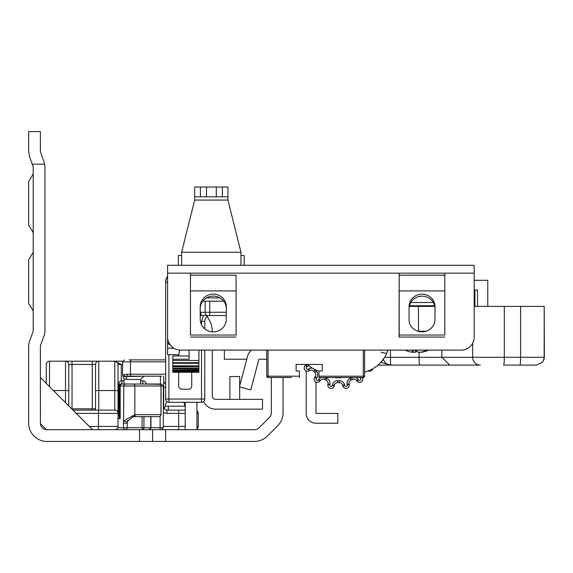 <?xml version="1.0" encoding="UTF-8"?>
<svg xmlns="http://www.w3.org/2000/svg" width="573" height="573" viewBox="0 0 573 573"><rect width="100%" height="100%" fill="white"/><g stroke="black" fill="none" stroke-linecap="round" stroke-linejoin="round"><path stroke-width="0.86" d="M185.208 406.2L165.217 406.2L164.229 408.671M95.691 410.118L94.953 408.814L71.704 408.814M28.65 303.396L33.22 310.96L28.65 303.396L33.22 310.96L28.65 303.396L33.22 310.96L28.65 303.396L33.22 310.96L28.65 303.396L33.22 310.96L28.65 303.396L33.22 310.96L28.65 303.396L33.22 310.96L28.65 303.396L28.65 259.82L33.22 252.256L28.65 259.82M28.65 225.117L33.22 232.681L28.65 225.117L33.22 232.681L28.65 225.117L33.22 232.681L28.65 225.117L33.22 232.681L28.65 225.117L33.22 232.681L28.65 225.117L33.22 232.681L28.65 225.117L33.22 232.681L28.65 225.117L28.65 181.541L33.22 173.97L28.65 181.541M139.547 429.686L46.434 429.671L40.411 423.648L40.389 346.464A3.911 3.911 0 0 1 40.633 345.118L43.999 335.921A15.657 15.657 0 0 0 44.959 330.535L44.959 167.452A15.657 15.657 0 0 0 44.615 164.186L43.999 162.066L44.615 164.186L32.274 164.186L32.976 166.106A3.911 3.911 0 0 1 33.22 167.452L33.22 330.535A3.911 3.911 0 0 1 32.976 331.882L29.603 341.078A15.657 15.657 0 0 0 28.65 346.464L28.65 423.161A18.264 18.264 0 0 0 46.914 441.425L139.547 441.425L139.547 429.686L165.64 429.686L165.64 441.425L139.547 441.425M271.316 377.5L271.316 412.854A6.525 6.525 0 0 1 269.403 417.466L259.096 427.773A6.525 6.525 0 0 1 254.484 429.686L165.64 429.686M246.77 359.235L224.351 359.235L224.351 350.103M98.728 441.425L46.914 441.425M283.055 377.5L283.055 412.854A18.264 18.264 0 0 1 277.704 425.775L267.405 436.074A18.264 18.264 0 0 1 254.484 441.425L165.64 441.425M251.54 350.103A11.739 11.739 0 0 0 247.572 356.22L239.421 386.875L250.766 389.891L258.924 359.235L264.79 359.235A6.525 6.525 0 0 1 266.753 359.536M32.274 164.186L29.603 156.902L28.65 151.516L29.603 156.902M28.65 151.516L28.65 131.575L40.389 131.575L28.65 131.575M40.389 131.575L40.389 151.516L43.999 162.066M46.914 429.686A6.525 6.525 0 0 1 40.389 423.161M152.59 429.686L152.59 441.425M92.575 429.686L40.389 377.5L92.575 429.686L114.758 429.686A3.259 3.259 0 0 0 118.017 426.427L118.017 413.377L76.273 413.377M185.208 402.289L185.208 429.686L98.449 429.686L98.449 410.118L114.758 410.118A3.259 3.259 0 0 1 118.017 413.377L118.017 374.241M196.947 402.289L196.947 429.686M46.263 383.373L46.263 364.457A3.259 3.259 0 0 1 49.522 361.191L122.715 361.191M92.253 408.814L92.253 361.191L98.778 361.191A3.259 3.259 0 0 0 95.512 364.457L95.512 390.55L95.512 364.457A3.259 3.259 0 0 1 98.778 361.191L98.778 390.55L114.758 390.55L114.758 361.191L115.409 361.191M163.685 376.196L163.685 406.851A3.259 3.259 0 0 0 166.944 410.118L185.208 410.118M114.894 361.198L114.758 361.191A3.259 3.259 0 0 1 118.017 364.457L118.017 390.55L114.758 390.55L114.758 410.118M196.947 413.377L198.258 413.377A3.259 3.259 0 0 0 196.947 410.769A3.259 3.259 0 0 1 198.258 413.377L198.258 426.427A3.259 3.259 0 0 1 196.947 429.034M122.608 364.457L121.283 364.457L114.758 361.191A3.259 3.259 0 0 1 118.017 364.457L118.017 364.321M165.64 383.752A3.259 3.259 0 0 1 163.685 380.759A3.259 3.259 0 0 0 165.64 383.752M118.668 397.712L118.017 397.712M53.439 390.55L68.767 390.55L68.767 364.457L68.767 405.877M95.512 410.118L95.512 390.55L98.778 390.55L98.778 410.118M73.007 410.118L98.449 410.118M46.263 364.457A3.259 3.259 0 0 1 49.522 361.191A3.259 3.259 0 0 0 46.263 364.457A3.259 3.259 0 0 1 49.522 361.191L49.522 386.632M95.512 364.457A3.259 3.259 0 0 1 98.778 361.191A3.259 3.259 0 0 0 95.512 364.457L68.767 364.457A3.259 3.259 0 0 0 65.508 361.191L65.508 402.611M166.858 401.573A9.784 9.784 0 0 0 165.332 406.2M184.864 406.2A9.784 9.784 0 0 0 183.754 402.289M119.32 414.68L118.668 414.68A3.259 3.259 0 0 1 118.017 416.643A3.259 3.259 0 0 0 118.668 414.68L118.668 384.025A3.259 3.259 0 0 1 121.934 380.759L124.055 380.759M140.686 380.759L142.806 380.759L142.806 384.025M146.072 384.025A3.259 3.259 0 0 0 142.806 380.759A3.259 3.259 0 0 1 146.072 384.025M122.586 384.025L159.079 384.025A1.955 1.884 90 0 1 160.963 385.98L120.194 385.98L120.194 418.598L118.017 418.598M127.407 421.356A1.955 0.845 -163.9 0 1 125.845 421.749A1.955 0.845 -163.9 0 1 123.832 420.811L134.834 414.694L160.963 414.68A1.955 1.884 -90 0 1 159.079 416.643L133.33 416.65L127.407 421.356L127.149 427.866M125.329 429.678L125.193 429.686A1.955 1.698 -90 0 1 123.503 427.73L123.832 385.98A1.955 1.698 -90 0 1 125.53 384.025M132.37 384.025L142.691 384.025M129.484 384.025L124.542 384.025M142.104 384.025L160.111 384.318M160.111 416.349L160.111 427.73L150.756 427.73L149.001 429.686L142.104 429.686L147.698 429.686M119.32 418.598L119.32 385.98A1.955 1.955 0 0 1 121.283 384.025A1.955 1.955 0 0 0 119.32 385.98L120.194 385.98A1.955 1.698 90 0 1 121.891 384.025M160.111 429.686L160.111 427.73L163.319 427.73L163.319 385.98L161.335 384.025M143.938 416.643L143.938 427.73A1.955 1.834 90 0 1 142.104 429.686L142.104 416.643M163.319 427.73L161.335 429.686M132.463 416.75L133.674 416.643A1.955 1.612 -90 0 0 135.285 414.68M133.33 416.65A1.955 1.604 -93 0 0 134.834 414.694L134.834 385.98A1.955 1.604 90 0 0 133.23 384.025M117.744 427.73L127.149 427.73A1.955 1.955 0 0 1 125.193 429.686A1.955 1.955 0 0 0 127.149 427.73L150.756 427.73L150.756 416.643M212.282 350.103L212.282 396.093A3.259 3.259 0 0 0 215.541 399.352L262.513 399.352L262.513 409.136L215.541 409.136A13.05 13.05 0 0 1 203.659 401.487M316.002 382.041L316.002 413.448L337.855 413.448L337.855 423.232L316.002 423.232A9.784 9.784 0 0 1 306.218 413.448L306.218 371.046M305.244 364.449L305.71 365.252M212.282 331.846L212.282 331.839A24.789 24.789 0 0 0 206.975 316.518M229.895 399.352L229.895 376.518L239.679 376.518L239.679 385.908M239.679 386.947L239.679 399.352M204.776 328.852L204.776 321.403L204.776 328.852M204.776 350.103L204.776 399.03L201.517 399.03L201.517 350.103M167.595 276.931A7.829 7.829 0 0 0 165.64 282.109L165.64 399.03A3.259 3.259 0 0 0 168.899 402.289L201.517 402.289A3.259 3.259 0 0 0 204.776 399.03M203.472 315.53L201.517 321.403L201.517 324.769L201.517 321.403L204.776 321.403A6.525 6.525 180 0 1 208.457 315.53M184.692 265.299L198.58 265.299M227.939 265.299L244.571 265.299M283.384 265.299L320.106 265.299M191.733 372.278L191.733 385.98A3.259 3.259 0 0 1 188.467 389.239L181.949 389.239A3.259 3.259 0 0 1 178.683 385.98L178.683 372.278M178.683 355.969L179.607 350.06M222.388 196.804L227.939 196.804L227.939 187.02L222.388 187.02L222.388 196.804L200.392 196.804L200.392 187.02L194.67 187.02L194.67 200.07L181.62 252.256L181.62 265.299M200.392 187.02L222.388 187.02M240.982 265.299L240.982 252.256L227.939 200.07L227.939 196.804M194.67 196.804L200.392 196.804M240.982 255.515L244.241 255.515L244.241 265.299M181.62 255.515L178.361 255.515L178.361 265.299M161.744 376.196L128.295 376.196L161.744 376.196M128.288 376.196A1.955 1.54 -90 0 1 126.748 374.241L124.212 374.692A1.955 1.769 -114.8 0 0 125.473 376.475A3.259 2.192 -90 0 1 126.776 379.455L124.055 378.903L123.152 376.654L143.952 376.196L140.686 379.455L140.686 384.025M161.751 359.887L134.347 359.887M165.64 359.887L129.133 359.887M124.212 374.692L122.608 375.301L122.608 361.842L165.64 361.842M278.492 265.299L226.306 265.299M167.595 276.408A7.829 7.829 180 0 0 165.64 281.587L165.64 282.109L167.595 282.109M213.256 331.882A13.05 12.599 180 0 1 200.213 319.276L200.213 306.677A13.05 12.599 180 0 1 213.256 294.078A13.05 12.599 180 0 1 226.306 306.677L226.306 319.276A13.05 12.599 180 0 1 213.256 331.882M421.95 331.882A13.05 12.599 180 0 1 409.072 321.303L409.072 306.677A12.964 12.52 180 0 1 422.036 294.157A12.964 12.52 180 0 1 435 306.677L435 319.276A13.05 12.599 180 0 1 421.95 331.882M178.683 354.666L167.595 354.666L167.595 341.623A3.259 3.259 0 0 0 170.145 344.803A3.259 3.259 0 0 1 167.595 341.623L167.595 265.299L474.193 265.299L474.193 273.142L399.173 273.142L399.052 337.189L399.188 335.026L444.82 335.026L444.82 290.919L399.188 290.919L399.188 335.026M190.444 290.926L190.444 335.026L236.076 335.026L236.076 290.919L190.444 290.919L236.076 290.926M226.306 308.704A13.05 12.599 -0 0 0 213.256 296.098A13.05 12.599 -0 0 0 200.213 308.704L200.213 312.264L201.56 315.53L200.213 315.53M435 308.704A12.964 12.52 -0 0 0 422.036 296.184A12.964 12.52 -0 0 0 409.072 308.704M190.444 290.919L190.444 273.142L236.076 273.142L190.429 273.142L190.444 335.026M190.429 273.142L167.595 273.142L167.595 337.053A13.05 13.05 0 0 0 180.645 350.103L461.143 350.103A13.05 13.05 0 0 0 474.193 337.053L474.193 273.142L473.627 273.128M190.444 275.169L236.076 275.169L236.076 290.919M236.076 335.026L236.076 275.169M399.188 290.919L399.188 275.169L444.82 275.169L444.82 290.919M399.188 275.169L399.188 273.142L444.82 273.142L444.82 275.169M236.076 337.06L190.444 337.06M444.82 335.026L444.834 273.142M387.857 350.196L387.885 350.103A32.618 32.618 0 0 1 364.6 371.984M380.687 362.494L384.103 358.118M380.959 352.173L386.61 353.491L386.796 353.061M386.947 352.696L387.814 350.325M223.721 301.176L202.792 301.176M226.306 315.53L201.56 315.53M204.124 315.53L209.761 315.53L209.761 312.264L226.306 312.264M318.939 371.218A32.618 32.618 0 0 1 307.429 364.449M434.628 305.746L409.444 305.746M172.817 360.489L198.91 360.489L198.91 362.68L172.817 362.68L172.817 359.228L189.126 359.228L189.126 350.103M198.91 360.489L198.91 350.103M198.91 362.68L198.91 366.863L172.817 366.62L172.817 372.278L172.817 371.433L198.91 371.433L198.91 372.278L172.817 371.934M172.817 362.68L172.817 366.863L198.91 366.863L198.91 369.22L172.817 368.897L198.91 369.22L198.91 370.91L198.91 370.502L172.817 370.502L172.817 370.91L198.91 370.91L198.91 371.934M172.817 359.228L172.817 355.969L189.126 355.969M416.786 351.127A27.841 7.127 -79.7 0 1 415.454 352.216L413.821 352.309M405.039 350.103A27.841 26.48 -55.8 0 0 407.518 351.127A27.841 26.48 -55.8 0 0 411.736 352.216L413.097 352.216A27.841 7.127 -79.7 0 1 411.629 350.103M413.62 350.103L413.147 352.288L413.556 350.103M415.934 350.103A27.841 7.127 79.7 0 0 418.118 352.216L420.482 352.216A27.841 26.48 -55.8 0 0 427.379 350.103M428.532 350.103A27.841 26.48 55.8 0 1 426.054 351.127A27.841 26.48 55.8 0 1 421.835 352.216L420.475 352.216M328.723 377.5L355.468 377.5L328.723 377.5M318.939 377.5L363.296 377.5L318.939 377.5L318.939 376.196L363.296 376.196L363.296 350.103M291.535 377.5L268.057 377.5A1.304 1.304 0 0 1 266.753 376.196L266.753 350.103M268.057 350.103L268.057 376.196L299.364 376.196L299.364 370.975L296.105 370.975L296.105 364.449L322.198 364.449L322.198 370.975L318.939 370.975L318.939 376.196M364.6 350.103L364.6 376.196A1.304 1.304 0 0 1 363.296 377.5A1.304 1.304 0 0 0 364.6 376.196A1.304 1.304 0 0 1 363.296 377.5L363.296 376.196L364.6 376.196M299.364 376.196L299.364 377.5M266.753 376.196A1.304 1.304 0 0 0 268.057 377.5A1.304 1.304 0 0 1 266.753 376.196L268.057 376.196L268.057 377.5M478.57 365.101L377.972 365.101M474.193 306.39L544.121 306.39M458.815 365.101L477.653 365.101M536.328 365.101L503.588 365.101A7.829 0.738 90 0 0 504.326 357.273L520.599 357.273A7.829 0.738 90 0 1 519.861 365.101L516.667 365.101M409.294 306.39L434.778 306.39M544.35 357.273L544.221 306.39L544.149 359.042L542.595 362.215L536.428 365.101M474.193 280.297L487.788 280.297L487.788 306.39M390.428 350.103L390.428 357.273A7.829 0.58 90 0 0 391.008 365.101L380.816 362.358M441.833 350.103L441.833 357.273L449.834 365.101M474.193 290.081L477.524 290.081L477.524 306.39M474.91 290.081L474.91 306.39M362.437 377.5A3.259 3.259 0 0 1 360.603 382.212A3.259 3.259 0 0 1 356.958 381.024L356.607 380.544A3.259 3.259 0 0 0 352.56 379.512A32.618 32.618 0 0 1 350.977 380.221A3.259 3.259 0 0 0 349.036 383.91L349.158 384.497A3.259 3.259 0 0 1 346.307 388.422A3.259 3.259 0 0 1 342.776 385.851L342.654 385.271A3.259 3.259 0 0 0 339.374 382.685A32.618 32.618 0 0 1 337.64 382.685A3.259 3.259 0 0 0 334.367 385.271L334.238 385.851A3.259 3.259 0 0 1 327.785 385.178A3.259 3.259 0 0 1 327.856 384.497L327.985 383.91A3.259 3.259 0 0 0 326.037 380.221A32.618 32.618 0 0 1 324.454 379.512A3.259 3.259 0 0 0 320.407 380.544L320.056 381.024A3.259 3.259 0 0 1 314.162 379.104A3.259 3.259 0 0 1 314.785 377.192L315.136 376.705A3.259 3.259 0 0 0 314.856 372.543A32.618 32.618 0 0 1 313.696 371.254A3.259 3.259 0 0 0 309.585 370.545L309.069 370.846A3.259 3.259 0 0 1 304.177 368.024A3.259 3.259 0 0 1 305.81 365.194L306.326 364.894A3.259 3.259 0 0 0 306.927 364.449A3.259 3.259 0 0 1 306.326 364.894L307.3 366.591L306.784 366.892A1.304 1.304 0 0 0 306.132 368.024A1.304 1.304 0 0 0 308.088 369.148L309.069 370.846M342.625 377.5A27.726 27.726 0 0 1 334.388 377.5M372.758 368.747A3.259 3.259 0 0 1 368.074 370.91A3.259 3.259 0 0 0 372.758 368.747M168.326 410.118L168.326 406.2M72.434 409.545L72.434 408.814M91.845 410.118L91.845 408.814M118.017 364.457L121.283 364.457L121.283 380.83M163.319 426.427L185.208 426.427M185.208 413.377L178.683 413.377L178.683 429.686M178.683 410.118L178.683 413.377L166.944 413.377L166.944 410.118M163.319 412.281A6.525 6.525 0 0 0 166.944 413.377M160.419 384.025L160.419 376.196M196.947 426.427L198.258 426.427M163.685 406.851L163.319 406.851M163.685 387.284L165.64 387.284M118.668 403.593L118.017 403.593M118.668 413.377L118.017 413.377M72.033 361.191L72.033 408.814M89.316 426.427L118.017 426.427M121.934 380.759A3.259 3.259 0 0 0 118.668 384.025L121.934 384.025L121.934 380.759M118.017 416.643A3.259 3.259 0 0 0 118.668 414.68M127.149 423.161L123.503 423.161M163.319 385.98L161.034 385.98A1.955 1.955 0 0 0 159.079 384.025M160.963 414.68L160.963 385.98M148.923 429.686A1.955 1.834 -90 0 0 150.756 427.73M201.517 402.289L168.899 402.289L168.899 399.03L201.517 399.03L201.517 402.289M168.899 354.666L168.899 399.03L165.64 399.03M206.495 187.02L206.495 196.804M216.279 196.804L216.279 187.02M227.939 200.07L194.67 200.07M181.62 252.256L240.982 252.256M165.64 374.241L130.436 374.241L130.436 361.842A1.955 1.175 -90 0 1 131.611 359.887M126.776 379.455L140.686 379.455M131.611 376.196A1.955 1.175 -90 0 1 130.436 374.241L126.748 374.241M444.82 290.926L399.188 290.926M399.173 273.142L236.09 273.142M399.188 337.06L444.82 337.06M206.516 297.917L220.003 297.917M200.213 312.264L205.148 312.264A3.259 2.306 90 0 0 207.455 315.53M205.148 301.176L205.148 312.264L209.761 312.264L209.761 301.176M167.595 341.623L168.419 341.623M410.791 302.48L433.288 302.48M167.595 348.148L173.769 348.148M198.91 371.225L172.817 371.225M198.91 370.086L172.817 370.086M198.91 368.274L172.817 368.274M198.91 365.803L172.817 365.803M198.91 363.311L172.817 363.311M415.712 350.103L415.454 352.216M480.367 365.101A7.829 7.7 -90 0 1 472.661 357.273L504.326 357.273L504.326 306.39M384.633 357.273L472.661 357.273L472.661 343.184M419.114 352.345L419.114 357.273A7.829 0.58 90 0 0 419.701 365.101M391.008 365.101A7.829 7.829 90 0 1 383.409 359.142A7.829 7.829 0 0 0 391.008 365.101L391.008 365.101M418.448 306.39L418.448 331.18L426.24 331.18M520.599 306.39L520.599 357.273L544.121 357.273M417.667 331.18L418.448 331.18A7.829 1.175 -90 0 1 418.448 331.416M355.589 377.5A5.221 5.221 0 0 1 358.189 379.39L358.54 379.878A1.304 1.304 0 0 0 360.904 379.104A1.304 1.304 0 0 1 359.6 380.415M324.669 377.5A5.221 5.221 0 0 1 325.299 377.75A30.663 30.663 0 0 0 326.789 378.409A5.221 5.221 0 0 1 329.898 384.318L329.776 384.906A1.304 1.304 0 0 0 330.915 386.474A1.304 1.304 0 0 0 332.326 385.45L332.447 384.863A5.221 5.221 0 0 1 337.69 380.73A30.663 30.663 0 0 0 339.323 380.73A5.221 5.221 0 0 1 344.566 384.863L344.695 385.45A1.304 1.304 0 0 0 347.274 385.178A1.304 1.304 0 0 0 347.245 384.906L347.123 384.318A5.221 5.221 0 0 1 350.232 378.409A30.663 30.663 0 0 0 351.722 377.75A5.221 5.221 0 0 1 352.345 377.5M334.238 385.851L332.326 385.45L332.447 384.863L334.367 385.271A3.259 3.259 0 0 1 337.64 382.685L337.69 380.73M314.598 369.399A5.221 5.221 0 0 1 315.186 369.986A30.663 30.663 0 0 0 316.282 371.197A5.221 5.221 0 0 1 316.719 377.858L316.368 378.338A1.304 1.304 0 0 0 317.019 380.35A1.304 1.304 0 0 0 318.473 379.878L320.056 381.024M349.158 384.497L347.245 384.906M349.036 383.91L347.123 384.318M360.904 379.104A1.304 1.304 0 0 0 360.653 378.338L360.302 377.858A5.221 5.221 0 0 1 360.066 377.5M361.814 377.5L360.653 378.338M360.797 377.5L360.302 377.858M344.566 384.863L342.654 385.271A3.259 3.259 0 0 0 339.374 382.685A32.618 32.618 0 0 1 337.64 382.685M308.632 365.495A5.221 5.221 0 0 1 307.3 366.591M308.088 369.148L308.611 368.854A5.221 5.221 0 0 1 312.758 368.382M318.473 379.878L318.824 379.39A5.221 5.221 0 0 1 321.424 377.5M358.189 379.39L356.607 380.544A3.259 3.259 0 0 0 352.56 379.512A32.618 32.618 0 0 1 350.977 380.221A3.259 3.259 0 0 0 348.964 383.237M362.859 379.104A3.259 3.259 0 0 1 356.958 381.024L358.54 379.878M349.229 385.178A3.259 3.259 0 0 1 342.776 385.851L344.695 385.45M329.898 384.318L327.985 383.91A3.259 3.259 0 0 0 326.037 380.221A32.618 32.618 0 0 1 324.454 379.512A3.259 3.259 0 0 0 320.407 380.544L318.824 379.39M327.785 385.178A3.259 3.259 0 0 1 327.856 384.497L329.776 384.906M316.719 377.858L315.136 376.705A3.259 3.259 0 0 0 314.856 372.543A32.618 32.618 0 0 1 313.696 371.254A3.259 3.259 0 0 0 309.585 370.545L308.611 368.854M314.162 379.104A3.259 3.259 0 0 1 314.785 377.192L316.368 378.338M304.177 368.024A3.259 3.259 0 0 1 305.81 365.194L306.784 366.892M331.051 386.481A1.304 1.304 0 0 1 329.747 385.178M352.56 379.512L351.722 377.75M350.977 380.221L350.232 378.409M315.186 369.986L313.696 371.254M316.282 371.197L314.856 372.543M339.374 382.685L339.323 380.73M325.299 377.75L324.454 379.512M326.789 378.409L326.037 380.221M150.957 427.73L150.957 416.643M159.079 416.643A1.955 1.955 0 0 0 161.034 414.68L161.034 385.98M127.535 420.947L127.815 420.288M124.055 378.903L124.055 384.025M122.608 361.842L124.563 359.887M123.152 376.654L122.608 375.301M198.91 372.278L172.817 372.278M405.004 350.103A27.927 27.927 0 0 0 407.518 351.127M426.054 351.127A27.927 27.927 0 0 0 428.568 350.103M544.221 357.273L543.426 360.718L542.466 362.215L536.392 365.101"/></g></svg>
